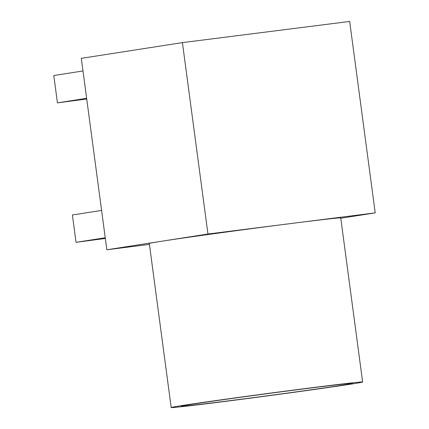 <?xml version="1.0" encoding="UTF-8"?>
<svg xmlns="http://www.w3.org/2000/svg" width="429" height="429" viewBox="0 0 429 429"><rect width="100%" height="100%" fill="white"/><g stroke="black" fill="none" stroke-linecap="round" stroke-linejoin="round"><path stroke-width="0.64" d="M149.426 244.385L106.842 249.775L81.306 58.349L182.416 42.61L349.673 21.45L375.214 212.875L340.782 218.232M182.416 42.61L207.958 234.03L375.214 212.875M207.958 234.03L106.842 249.775M86.728 98.992L57.432 102.858L53.786 75.509L82.985 70.962M101.598 210.43L72.394 214.977L76.04 242.321L105.244 237.773M57.432 102.858L86.637 98.311M76.04 242.321L105.336 238.46M362.634 382.008L340.739 217.932A96.568 1.174 172.4 0 0 268.999 226.351A96.568 1.174 172.4 0 0 161.39 241.28A96.568 1.174 172.4 0 0 149.303 243.474L171.192 407.55A96.568 1.174 -7.6 0 1 183.285 405.357A96.568 1.174 -7.6 0 1 290.894 390.428A96.568 1.174 -7.6 0 1 362.634 382.008A96.568 1.174 -7.6 0 1 350.541 384.202A96.568 1.174 -7.6 0 1 242.937 399.126A96.568 1.174 -7.6 0 1 171.192 407.55M341.725 385.317A86.385 1.051 -7.6 0 1 245.173 398.707A86.385 1.051 -7.6 0 1 181.29 406.193A86.385 1.051 -7.6 0 1 192.101 404.241A86.385 1.051 -7.6 0 1 288.074 390.926A86.385 1.051 -7.6 0 1 352.536 383.349A86.385 1.051 -7.6 0 1 341.725 385.317"/></g></svg>
